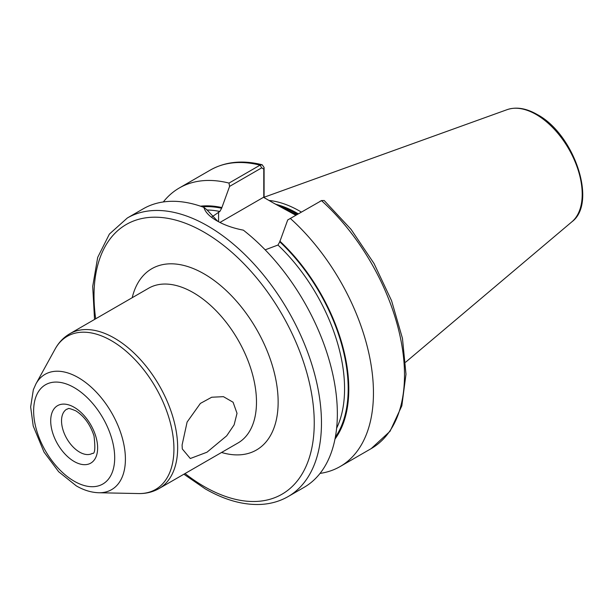 <?xml version="1.0" encoding="UTF-8"?>
<svg xmlns="http://www.w3.org/2000/svg" width="613" height="613" viewBox="0 0 613 613"><rect width="100%" height="100%" fill="white"/><g stroke="black" fill="none" stroke-linecap="round" stroke-linejoin="round"><path stroke-width="0.92" d="M182.084 445.038L187.111 422.043L200.382 403.415L211.707 397.232L223.431 396.665L233.086 402.235L237.016 413.323L234.12 424.855L226.672 435.843L206.979 452.218L190.306 458.516L182.306 448.954L182.084 445.038M295.849 215.255L273.904 203.286L296.554 214.849M301.351 212.075A113.842 65.729 -120 0 0 299.803 211.163A113.842 65.729 -120 0 0 268.992 200.451M127.335 217.99A160.828 92.854 -120 0 1 207.746 225.952A160.828 92.854 -120 0 1 312.814 367.677A160.828 92.854 -120 0 1 288.156 496.553L304.04 487.381A160.828 92.854 -120 0 0 332.085 371.21A160.828 92.854 -120 0 0 243.346 230.151C233.093 228.182 224.235 225.048 216.772 220.741L216.772 220.741C209.439 216.496 205.156 212.044 203.914 207.393A160.828 92.854 -120 0 0 143.22 208.818L127.335 217.99L109.398 234.066L97.689 257.406L92.709 286.417L94.54 319.457M211.799 216.979L219.837 211.477L221.645 208.251L229.584 186.398L229.009 183.088L260.058 165.158L262.18 164.759L264.088 167.51L264.088 197.616M287.712 219.952L321.503 200.635A160.828 92.854 -120 0 1 371.194 448.609L390.06 431.261L401.837 405.814L405.99 374.183L402.457 338.384L391.561 300.684L374.045 263.536L351.073 229.377L324.162 200.482L321.503 200.635L287.712 219.952L279.773 241.806L277.965 245.039L265.168 249.836M320.04 473.405A160.828 92.854 -120 0 0 340.146 466.531A160.828 92.854 -120 0 0 290.462 218.565M334.974 439.084A138.714 80.088 -120 0 0 279.773 241.07M203.914 207.393L206.834 209.73L217.707 221.27M229.009 183.088A160.828 92.854 -120 0 0 179.318 187.976A160.828 92.854 -120 0 0 163.319 201.953M221.645 207.508A138.714 80.088 -120 0 0 200.512 206.175M263.782 197.44L263.782 169.127L261.72 167.839L229.584 186.398M273.904 203.286L263.521 197.294L219.944 222.458M264.088 167.51L263.782 169.127M74.165 407.293A33.186 19.164 60 0 1 97.636 447.934A33.186 19.164 60 0 1 74.165 461.489A33.186 19.164 60 0 1 50.703 420.84A33.186 19.164 60 0 1 74.165 407.293M79.583 452.11A25.531 14.735 -120 0 0 92.348 453.375C94.923 454.256 95.475 448.432 94.011 435.897C90.203 424.434 84.119 416.066 75.751 410.802C65.698 406.741 69.215 409.239 66.817 409.155A25.531 14.735 -120 0 0 62.909 429.613A25.531 14.735 -120 0 0 79.583 452.11M78.334 377.631A66.572 38.435 60 0 1 124.224 446.364A66.572 38.435 60 0 1 98.785 492.745C91.23 492.5 83.728 490.201 76.28 485.864L58.649 471.719L44.021 452.103L33.209 425.981L30.65 406.955L33.347 389.715L35.937 383.891A66.572 38.435 60 0 1 78.334 377.631M74.165 481.19A57.316 33.094 -120 0 0 114.692 457.788A57.316 33.094 -120 0 0 74.165 387.592A57.316 33.094 -120 0 0 33.638 410.994A57.316 33.094 -120 0 0 74.165 481.19M132.209 297.711A104.662 60.426 60 0 1 204.137 273.896A104.662 60.426 60 0 1 277.62 391.653A104.662 60.426 60 0 1 221.554 452.471M159.15 488.492L237.982 442.984A89.345 51.584 -120 0 0 251.675 371.386A89.345 51.584 -120 0 0 193.302 292.654A89.345 51.584 -120 0 0 148.63 288.225L69.805 333.74A89.345 51.584 60 0 1 114.478 338.161A89.345 51.584 60 0 1 172.851 416.901A89.345 51.584 60 0 1 159.15 488.492C152.913 492.032 146.055 493.726 138.576 493.557A88.395 51.032 -120 0 0 172.36 431.973A88.395 51.032 -120 0 0 111.428 340.705A88.395 51.032 -120 0 0 55.132 349.027C58.725 342.468 63.614 337.372 69.805 333.74M185.042 473.55A155.717 89.904 -120 0 0 204.137 486.5A155.717 89.904 -120 0 0 314.247 422.924A155.717 89.904 -120 0 0 204.137 232.204A155.717 89.904 -120 0 0 95.689 318.791M297.397 214.358A112.823 65.139 -120 0 0 296.554 213.876A112.823 65.139 -120 0 0 280.202 206.389M297.665 214.205A112.823 65.139 -120 0 0 296.83 213.722A112.823 65.139 -120 0 0 278.471 205.593M298.293 213.837A112.93 65.2 -120 0 0 297.389 213.309A112.93 65.2 -120 0 0 275.651 204.244M507.158 109.643C516.223 106.616 526.23 108.233 537.187 114.501C574.143 133.956 597.629 202.903 571.906 221.791A65.093 37.585 -120 0 0 577.737 168.797A65.093 37.585 -120 0 0 536.176 114.501A65.093 37.585 -120 0 0 507.158 109.643L264.088 197.248M335.342 437.169A137.848 79.59 -120 0 0 279.773 241.806M336.614 428.257A135.297 78.112 -120 0 0 277.965 245.039M261.72 167.839L260.058 165.158A160.828 92.854 -120 0 0 210.366 170.046C225.362 161.64 242.633 159.878 262.18 164.759M221.645 208.251A137.848 79.59 -120 0 0 202.351 206.819M219.837 211.477A135.297 78.112 -120 0 0 206.91 210.006M218.58 212.205L218.58 221.745M98.785 492.745L138.576 493.557M288.156 496.553C280.003 501.235 270.946 503.855 261 504.415C243.292 505.25 224.687 500.062 205.194 488.837L183.892 474.209M571.906 221.791L405.637 362.199M371.194 448.609L340.146 466.531M210.366 170.046L179.318 187.976M35.937 383.891L55.132 349.027M321.886 200.436L320.032 201.302"/></g></svg>
